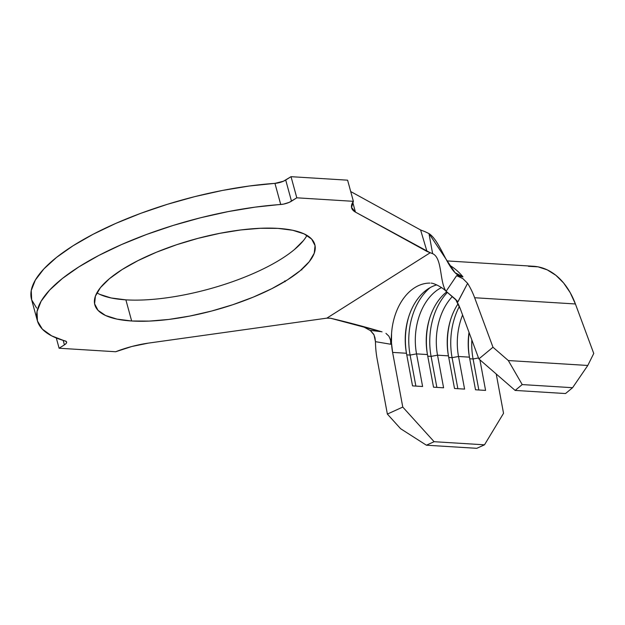 <?xml version="1.0" encoding="UTF-8"?>
<svg xmlns="http://www.w3.org/2000/svg" width="625" height="625" viewBox="0 0 625 625"><rect width="100%" height="100%" fill="white"/><g stroke="black" fill="none" stroke-linecap="round" stroke-linejoin="round"><path stroke-width="0.94" d="M96.898 292.852A114.039 36.867 164.7 0 0 125.875 299.852L131.656 320.992A114.039 36.867 -15.3 0 1 94.82 304.781A114.039 36.867 -15.3 0 1 155.07 252.789A114.039 36.867 -15.3 0 1 277.992 228.383L292.719 230.273L304.07 233.875L311.609 239.039L315.047 245.57L314.242 253.227L309.234 261.703L300.219 270.68L287.531 279.812L271.672 288.742L253.234 297.141L232.945 304.672L211.57 311.055L189.938 316.031L168.875 319.43L149.195 321.102L131.656 320.992L116.922 319.102L105.57 315.508L98.031 310.344L94.602 303.805L95.398 296.156L100.406 287.672L109.43 278.695L122.109 269.562L137.977 260.633L156.406 252.234L176.703 244.703L198.078 238.328L219.711 233.344L240.773 229.953L260.453 228.273L277.992 228.383A114.039 36.867 -15.3 0 1 314.82 244.594A114.039 36.867 -15.3 0 1 254.578 296.586A114.039 36.867 -15.3 0 1 131.656 320.992L125.875 299.852A114.039 36.867 164.7 0 0 306.961 235.391M455.875 299.547L446.109 291.297L456.633 275.664L462.875 278.609L467.617 283.336A76.414 52.5 93.5 0 1 474.648 297.734L492.984 347.234L508.32 360.547L522.211 384.578L515.148 390.422L565.523 393.547L515.148 390.422L478.867 358.922L460.531 309.422L478.867 358.922L492.984 347.234L474.648 297.734A76.414 52.5 -86.5 0 0 467.617 283.336L458.008 301.727L446.109 291.297L456.633 275.664L462.875 278.609L467.617 283.336L457.953 301.664M385.953 333.383L388.891 336.164L390.5 339.953L390.797 344.258L375.445 341.664A76.414 52.5 -86.5 0 0 377.203 359.398L387.367 414.07L402.773 407.07L392.609 352.398L406.461 353.258A53.258 36.586 93.5 0 1 406.297 352.336A53.258 36.586 93.5 0 1 408.445 317.703A53.258 36.586 93.5 0 1 436.773 284.891A53.258 36.586 -86.5 0 0 406.461 353.258L412.531 385.883L422.602 386.508L416.539 353.883L410.102 355.07L416.539 353.883L427.453 354.555A53.258 36.586 93.5 0 1 427.289 353.641A53.258 36.586 93.5 0 1 429.437 319.008A53.258 36.586 93.5 0 1 446.602 291.961A53.258 36.586 -86.5 0 0 427.453 354.555L433.523 387.18L443.594 387.805L437.531 355.18L431.094 356.375L437.531 355.18L448.445 355.859A53.258 36.586 93.5 0 1 448.281 354.938A53.258 36.586 93.5 0 1 450.43 320.305A53.258 36.586 93.5 0 1 458.086 303.766A53.258 36.586 -86.5 0 0 448.445 355.859L454.516 388.484L464.586 389.102L458.523 356.484L452.086 357.672L458.523 356.484L469.438 357.156L475.508 389.781L485.578 390.406L479.898 359.812L485.578 390.406L475.508 389.781L469.438 357.156A53.258 36.586 93.5 0 1 469.273 356.234A53.258 36.586 93.5 0 1 469.023 332.359A53.258 36.586 -86.5 0 0 469.438 357.156L458.523 356.484A53.258 36.586 93.5 0 1 462.594 315.008A53.258 36.586 -86.5 0 0 458.523 356.484L464.586 389.102L454.516 388.484L448.445 355.859L437.531 355.18A53.258 36.586 93.5 0 1 452.234 296.68A53.258 36.586 -86.5 0 0 437.531 355.18L443.594 387.805L433.523 387.18L427.453 354.555L416.539 353.883A53.258 36.586 93.5 0 1 441.484 287.586A53.258 36.586 -86.5 0 0 416.539 353.883L422.602 386.508L412.531 385.883L406.461 353.258L392.609 352.398A53.258 36.586 93.5 0 1 391.57 333.344A53.258 36.586 93.5 0 1 429.883 283.094M455.547 299.258A53.258 36.586 93.5 0 1 460.531 309.422L455.547 299.258M390.797 344.258L391.57 333.344L390.797 344.258L375.445 341.664L374.016 334.859L370.211 330.359L380.477 331.602M424.797 231.562L428.977 233.578L455.047 272.672L462.953 276.859L456.633 275.664L462.953 276.859C448.734 275.977 441.633 241.75 428.977 233.578L432.625 253.656L426.984 251.437L420.602 229.969L424.594 231.508L420.602 229.969L350.711 191.547L420.602 229.969L426.984 251.437L355.445 212.109L351.547 207.469L353.383 201.32L296.805 197.812L289.219 202.367L283.531 204.125L255.156 207.133L228.227 211.586L200.664 217.734L173.211 225.43L146.609 234.445L121.586 244.547L98.797 255.453L78.867 266.891L62.336 278.531L49.641 290.07L41.133 301.195L37.031 311.602L37.453 321.016L42.391 329.18L51.703 335.883L66.352 341.555L66.641 342.492L65.969 343.641L64.406 344.875L63.18 340.375L64.406 344.875L59.102 348.234L115.68 351.742A49.781 16.094 -15.3 0 1 148.438 343.109L326.867 318.141L430.203 252.75L355.445 212.109L352.758 202.281L355.445 212.109A49.781 16.094 -15.3 0 1 351.633 207.867A49.781 16.094 -15.3 0 1 353.383 201.32L347.602 180.18L353.383 201.32L296.805 197.812L291.023 176.68L347.602 180.18L291.023 176.68L296.805 197.812L291.492 201.172L285.711 180.039L291.023 176.68L283.438 181.227L274.945 183.367A173.664 56.141 164.7 0 0 104.734 228.469A173.664 56.141 164.7 0 0 31.531 299.383L37.312 320.516A173.664 56.141 -15.3 0 1 110.516 249.609A173.664 56.141 -15.3 0 1 280.727 204.5L274.945 183.367L249.375 186L222.438 190.445L194.875 196.602L167.43 204.289L140.828 213.305L115.797 223.406L93.016 234.32L73.086 245.75L56.555 257.391L43.859 268.93L35.352 280.055L31.25 290.469L31.672 299.883L36.609 308.047M446.109 291.297C439.43 282.086 442.492 258.016 432.625 253.656L430.203 252.75L326.867 318.141L148.438 343.109L131.891 346.477L115.68 351.742L59.102 348.234L56.297 337.984L59.102 348.234L64.406 344.875A9.266 2.992 -15.3 0 0 66.625 342.016A9.266 2.992 -15.3 0 0 65.141 340.93A173.664 56.141 -15.3 0 1 37.312 320.516M303.453 240.562L294.438 249.547M125.875 299.852L111.141 297.969L99.789 294.367M462.953 276.859A76.414 52.5 -86.5 0 0 449.438 265.172A76.414 52.5 93.5 0 1 462.953 276.859M371.195 331.039L363.617 326.875L371.195 331.039M379.719 331.328L330.57 318.242L326.867 318.141L330.57 318.242C346.703 322 363.859 326.539 382.023 331.852M370.211 330.359L373.75 334.305L374.992 337.805L375.445 341.664A76.414 52.5 93.5 0 0 377.203 359.398L387.367 414.07L400.609 428.711L426.406 445.203L476.789 448.32L426.406 445.203L434.109 441.703L484.492 444.82L434.109 441.703L402.773 407.07L434.109 441.703L426.406 445.203L400.609 428.711L387.367 414.07L402.773 407.07L392.609 352.398L391.492 342.984L391.57 333.344M528.477 266.312L538.031 266.836L547.273 269.875L555.906 275.32L563.641 283L570.211 292.656L575.414 303.969L593.75 353.469L587.789 365.469L572.586 387.703L565.523 393.547L572.586 387.703L522.211 384.578L572.586 387.703L587.789 365.469L508.32 360.547L587.789 365.469L593.75 353.469L575.414 303.969L474.648 297.734L575.414 303.969A76.414 52.5 -86.5 0 0 533.531 266.273L446.977 260.914M484.492 444.82L503.539 413.312L496.227 374L503.539 413.312L484.492 444.82L476.789 448.32L484.492 444.82M291.492 201.172A9.266 2.992 -15.3 0 1 280.727 204.5L274.945 183.367A9.266 2.992 164.7 0 0 285.711 180.039L291.492 201.172M410.102 355.07A57.891 39.773 93.5 0 1 430.258 287.562A57.891 39.773 -86.5 0 0 410.102 355.07L406.766 354.867L410.102 355.07L415.867 386.086L410.102 355.07M406.43 353.086A57.891 39.773 93.5 0 1 408.672 316.977A57.891 39.773 -86.5 0 0 406.43 353.086M431.094 356.375A57.891 39.773 93.5 0 1 447.227 292.617A57.891 39.773 -86.5 0 0 431.094 356.375L427.758 356.164L431.094 356.375L436.859 387.391L431.094 356.375M427.422 354.383A57.891 39.773 93.5 0 1 429.664 318.281A57.891 39.773 -86.5 0 0 427.422 354.383M452.086 357.672A57.891 39.773 93.5 0 1 459.344 306.477A57.891 39.773 -86.5 0 0 452.086 357.672L448.75 357.469L452.086 357.672L457.852 388.688L452.086 357.672M448.414 355.688A57.891 39.773 93.5 0 1 450.656 319.578A57.891 39.773 -86.5 0 0 448.414 355.688M478.508 357.969L473.078 358.977A57.891 39.773 93.5 0 1 471.844 339.969A57.891 39.773 -86.5 0 0 473.078 358.977L469.742 358.766L473.078 358.977L478.508 357.969M469.406 356.984A57.891 39.773 93.5 0 1 469.148 332.68A57.891 39.773 -86.5 0 0 469.406 356.984M478.844 389.984L473.078 358.977L478.844 389.984M478.867 358.922L492.984 347.234L508.32 360.547L522.211 384.578L515.148 390.422L478.867 358.922M284.711 280.93L285.148 281.688M301.859 269.922L301.602 269.461M428.977 233.578L432.625 253.656M431.336 283.148L431.109 283.125C433.836 283.078 443.75 287.828 447.094 292.477"/></g></svg>
